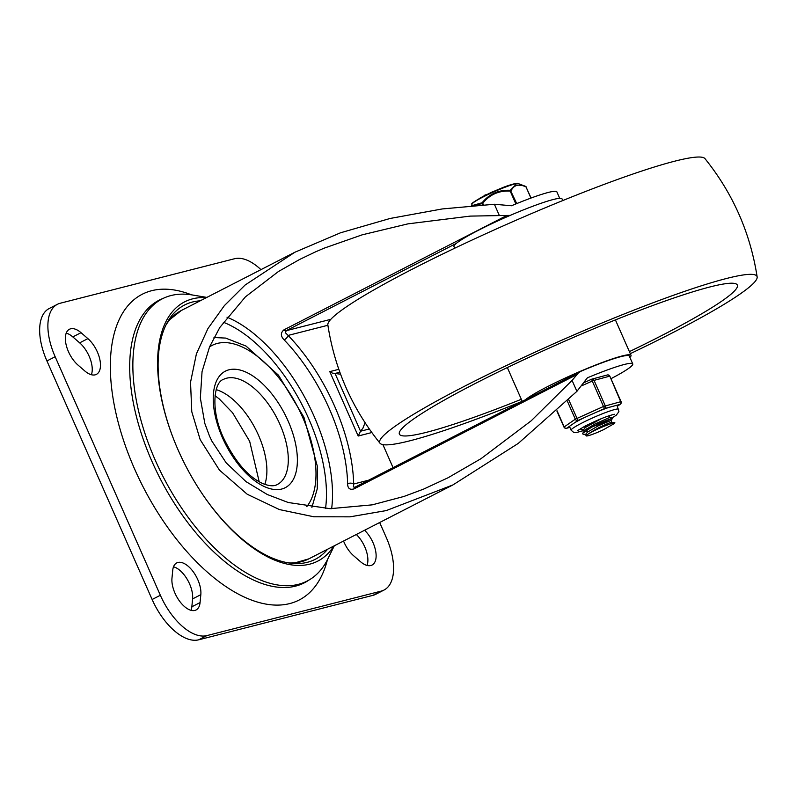 <?xml version="1.0" encoding="UTF-8"?>
<svg xmlns="http://www.w3.org/2000/svg" width="797" height="797" viewBox="0 0 797 797"><rect width="100%" height="100%" fill="white"/><g stroke="black" fill="none" stroke-linecap="round" stroke-linejoin="round"><path stroke-width="1.2" d="M367.018 565.412A22.007 11.168 62.8 0 0 364.777 546.881A22.007 11.168 62.8 0 0 356.329 534.478M343.547 541.043A22.007 11.168 62.8 0 0 344.105 542.349A22.007 11.168 62.8 0 0 353.579 555.698L360.433 561.636A22.007 11.168 62.8 0 0 372.03 565.063A22.007 11.168 62.8 0 0 373.016 542.657A22.007 11.168 62.8 0 0 364.568 530.254M84.791 370.954A22.007 11.168 62.8 0 0 96.387 374.381A22.007 11.168 62.8 0 0 97.373 351.975A22.007 11.168 62.8 0 0 87.889 338.625L81.035 332.688A22.007 11.168 62.8 0 0 69.439 329.261A22.007 11.168 62.8 0 0 68.462 351.666A22.007 11.168 62.8 0 0 77.937 365.016L84.791 370.954M91.376 374.729A22.007 11.168 62.8 0 0 89.134 356.199A22.007 11.168 62.8 0 0 79.66 342.849L72.806 336.912A22.007 11.168 62.8 0 0 66.231 333.136M200.824 594.682A22.007 11.168 62.8 0 0 197.805 579.688A22.007 11.168 62.8 0 0 176.725 562.921A22.007 11.168 62.8 0 0 172.73 570.323L171.973 578.204A22.007 11.168 62.8 0 0 174.991 593.207A22.007 11.168 62.8 0 0 196.072 609.974A22.007 11.168 62.8 0 0 200.067 602.572L200.824 594.682L192.595 598.906A22.007 11.168 62.8 0 0 189.576 583.912A22.007 11.168 62.8 0 0 173.517 566.787M191.051 610.323A22.007 11.168 62.8 0 0 191.838 606.796L192.595 598.906M57.454 304.285L49.215 308.509A51.536 26.162 62.8 0 0 39.85 325.843A51.536 26.162 62.8 0 0 46.923 360.951L152.127 599.493A51.536 26.162 62.8 0 0 174.324 630.746A51.536 26.162 62.8 0 0 198.652 639.822L372.956 595.339A51.536 26.162 62.8 0 0 375.795 594.263L384.024 590.039A51.536 26.162 -117.2 0 1 381.195 591.115L206.881 635.598A51.536 26.162 -117.2 0 1 182.563 626.522A51.536 26.162 -117.2 0 1 160.356 595.269L55.152 356.727A51.536 26.162 -117.2 0 1 48.079 321.619A51.536 26.162 -117.2 0 1 57.454 304.285A51.536 26.162 -117.2 0 1 60.283 303.219L234.587 258.726A51.536 26.162 -117.2 0 1 258.915 267.802A51.536 26.162 -117.2 0 1 260.948 269.645M379.671 522.513L386.316 537.596A51.536 26.162 -117.2 0 1 393.389 572.704A51.536 26.162 -117.2 0 1 384.024 590.039M191.479 294.83A171.803 87.192 62.8 0 0 134.653 469.134A171.803 87.192 62.8 0 0 243.623 596.744A171.803 87.192 62.8 0 0 327.408 559.773M510.219 215.389L470.21 216.107L407.915 223.867L362.237 234.816L324.09 248.186L315.702 251.782L299.702 259.423L278.452 271.508L245.426 296.853L219.833 327.437L209.531 346.934L202.049 371.621L200.346 398.032L204.829 423.456L209.481 436.009L211.892 441.13L226.179 462.838L246.034 481.647L267.254 494.499L288.235 502.508L330.068 508.685L372.169 504.86L404.009 496.441L423.695 489.069L448.034 477.772L481.059 458.644L531.151 420.846L572.077 380.408L578.642 372.657L581.202 371.153A57.175 5.659 -23.8 0 1 629.301 356.08L632.748 363.9A57.175 5.659 156.2 0 0 587.389 377.818L576.898 391.347M355.143 487.136A4.294 2.182 62.8 0 0 354.914 487.226L581.202 371.153M610.95 378.705A57.175 5.659 156.2 0 0 632.748 363.9M506.523 215.638L283.981 329.828C280.464 332.757 280.524 336.115 284.16 339.901A130.997 66.49 -117.2 0 1 329.181 408.453A130.997 66.49 -117.2 0 1 347.622 483.779C347.701 488.441 349.873 490.125 354.117 488.85L576.669 374.67M347.622 483.779A4.294 2.56 -1.3 0 1 353.669 484.008A135.291 68.662 62.8 0 0 334.62 406.211A135.291 68.662 62.8 0 0 288.135 335.417L285.436 332.777L286.153 330.715L456.213 243.464M354.795 487.296L353.41 486.907L353.669 484.008L368.603 480.202M572.077 380.408L576.908 391.347L518.239 443.421L452.965 484.905L386.216 510.598L350.022 516.835L313.839 516.775L279.428 509.572L247.219 494.24L219.424 470.091L200.186 439.675L191.778 411.72L190.533 382.271L196.401 353.888L207.917 328.593L224.385 305.61L245.087 285.047L294.89 252.231L340.488 232.804L390.092 218.468L442.205 208.953L494.389 204.251L499.211 215.19M369.28 428.985L360.533 431.217L362.924 428.188L365.056 422.729M338.805 369.32L329.789 371.621L332.349 373.086L340.578 374.231M339.841 372.239L335.059 373.454L360.533 431.217L358.192 436.019L371.8 432.542M382.899 444.616L393.06 467.65M494.389 204.261L511.505 205.756A57.175 5.659 -23.8 0 1 556.864 191.838L559.723 198.323M327.896 325.266L288.135 335.417A4.294 1.883 136.2 0 1 284.16 339.901M206.393 297.63A145.721 73.962 62.8 0 0 173.955 440.004A145.721 73.962 62.8 0 0 178.199 450.166A145.721 73.962 62.8 0 0 199.27 489.328A145.721 73.962 62.8 0 0 333.833 546.025M200.167 300.828A142.962 72.557 62.8 0 0 174.055 440.253M206.851 297.401L192.336 294.97A158.613 80.497 62.8 0 0 150.663 449.199A158.613 80.497 62.8 0 0 155.285 460.258A158.613 80.497 62.8 0 0 178.209 502.887A158.613 80.497 62.8 0 0 327.796 558.996L334.292 545.796M199.12 489.109A142.962 72.557 62.8 0 0 327.607 549.213M630.297 353.669A206.164 20.413 156.2 0 0 757.15 276.938A206.164 20.413 156.2 0 0 726.416 278.512A206.164 20.413 156.2 0 0 465.069 385.967A206.164 20.413 156.2 0 0 380.03 443.271A206.164 20.413 156.2 0 0 410.325 440.691A206.164 20.413 156.2 0 0 522.224 401.329M757.15 276.938C750.316 232.844 732.921 193.402 704.966 158.613A206.164 20.413 156.2 0 0 674.67 161.203A206.164 20.413 156.2 0 0 413.334 268.649A206.164 20.413 156.2 0 0 327.846 324.947C334.68 369.041 352.075 408.482 380.03 443.271M562.772 200.555L562.034 198.901A59.058 5.848 156.2 0 0 532.695 206.293A59.058 5.848 156.2 0 0 478.409 230.283A59.058 5.848 156.2 0 0 453.971 246.562L454.698 248.216M629.899 357.415A59.058 5.848 156.2 0 0 631.025 355.323A59.058 5.848 156.2 0 0 601.685 362.705A59.058 5.848 156.2 0 0 547.4 386.704A59.058 5.848 156.2 0 0 524.645 400.363M629.391 351.626A184.685 18.291 156.2 0 0 660.902 335.985A184.685 18.291 156.2 0 0 737.275 284.928A184.685 18.291 156.2 0 0 644.922 308.419A184.685 18.291 156.2 0 0 475.829 383.218A184.685 18.291 156.2 0 0 399.327 433.976A184.685 18.291 156.2 0 0 521.328 399.287M586.453 426.704L583.055 427.182M589.7 423.815L593.546 422.52M586.821 428.746L602.034 423.277L612.813 417.967L599.284 423.277L591.284 427.391L582.667 433.309L585.237 429.972L594.891 423.984L609.655 417.469M612.754 417.827L609.685 417.459L594.323 424.283M588.515 431.396L584.281 431.516M601.297 418.694L585.436 427.431L583.504 429.752M611.01 420.427L598.258 425.847L587.499 432.123L585.576 434.445M609.854 422.719L614.826 422.52L611.379 423.566L614.208 423.605L603.518 429.693A14.495 1.435 156.2 0 1 588.276 435.69A14.495 1.435 156.2 0 1 586.154 435.839A14.495 1.435 156.2 0 1 587.588 434.435C594.552 429.703 601.974 425.797 609.854 422.719M516.725 203.594L510.698 190.901L510.2 191.111L515.858 203.952M531.071 198.025L526.04 186.976L530.932 198.074M483.46 204.849L482.753 203.245L481.926 203.663L482.484 204.909M484.287 195.853L479.266 198.493M492.835 191.659L487.475 194.289M494.439 191.101L493.024 191.718M485.522 194.896L484.108 195.434L484.456 196.211M587.588 434.435C593.606 430.659 601.536 427.033 611.379 423.566M482.753 203.245L482.125 202.737A1.076 0.877 105.5 0 0 481.926 203.663L472.531 205.646M482.315 203.773C489.607 194.508 499.131 190.294 510.887 191.141C513.856 184.765 519.046 183.449 526.468 187.185M511.076 190.782A1.076 0.877 -152.3 0 0 510.249 190.294L510.2 191.111M526.189 186.966A1.076 1.076 0 0 0 525.661 186.428A1.076 0.777 114.8 0 0 525.592 186.398L523.509 185.522L515.569 184.974L510.249 190.294C498.802 189.736 489.418 193.88 482.125 202.737L471.804 205.706M518.259 183.569C519.056 182.374 509.273 184.745 501.592 188.092L483.072 196.47C474.105 201.601 470.469 204.082 472.163 203.902A25.325 2.511 -23.8 0 1 482.683 197.178A25.325 2.511 -23.8 0 1 518.259 183.569L525.661 186.428A1.076 0.777 114.8 0 1 526.04 186.976M580.595 428.617L581.093 429.742L583.474 429.543M582.667 433.309L583.165 434.435L585.546 434.235M614.208 423.605L614.826 422.52M611.927 417.967L616.201 415.267L618.92 411.65L617.147 405.812A25.982 2.57 156.2 0 0 615.523 405.623L608.948 407.387A25.982 2.57 156.2 0 0 596.893 411.989L604.524 408.582A2.152 1.793 -105.1 0 0 605.262 405.793L594.054 380.368L592.271 381.056L603.478 406.47L621.052 401.608A2.152 2.152 0 0 1 620.305 404.238A2.152 1.903 55.3 0 0 620.953 403.372M596.893 411.989L585.576 417.04A25.982 2.57 156.2 0 0 579.618 419.999A25.982 2.57 156.2 0 0 574.757 422.669L577.955 420.457L568.669 399.656M574.757 422.669L570.004 425.957A25.982 2.57 156.2 0 0 569.606 426.784L571.11 430.211L573.8 432.492L576.032 432.632L583.822 430.549M569.855 427.351L566.806 428.178A2.152 1.903 -124.7 0 1 564.156 426.903L557.043 410.774M607.015 375.098A2.152 1.793 74.9 0 1 609.476 376.224L594.054 380.368A2.152 1.793 -105.1 0 0 591.583 379.252L592.271 381.056L581.88 385.698M615.523 405.623L619.946 404.428A2.152 1.903 55.3 0 0 620.305 404.238L617.356 406.281M191.838 606.796L200.067 602.572M198.652 639.822L206.881 635.598M46.923 360.951L55.152 356.727M163.684 298.198A158.872 80.636 62.8 0 0 152.147 461.832A158.872 80.636 62.8 0 0 308.459 580.395M264.813 484.387A59.058 29.977 62.8 0 0 258.557 435.391A59.058 29.977 62.8 0 0 216.206 389.653M223.409 379.412A59.058 29.977 -117.2 0 1 279.956 424.402A59.058 29.977 -117.2 0 1 277.326 484.506C273.949 486.509 268.898 486.12 262.173 483.311C247.668 476.367 234.756 461.174 223.449 437.732C210.438 410.076 213.805 382.191 223.409 379.412M209.531 346.934A94.494 47.959 -117.2 0 1 302.651 417.339A94.494 47.959 -117.2 0 1 306.745 506.653M222.493 437.802A65.503 33.245 62.8 0 0 281.61 489.059A65.503 33.245 62.8 0 0 288.125 421.045A65.503 33.245 62.8 0 0 229.008 369.788A65.503 33.245 62.8 0 0 222.493 437.802M381.195 591.115L372.956 595.339M160.356 595.269L152.127 599.493M72.806 336.912L81.035 332.688M79.66 342.849L87.889 338.625M292.907 563.459L308.828 558.856A139.585 70.843 -117.2 0 1 288.614 562.941M331.642 508.705A130.997 66.49 62.8 0 0 314.038 416.213A130.997 66.49 62.8 0 0 227.006 317.186M223.309 322.227A126.703 64.308 -117.2 0 1 308.588 418.455A126.703 64.308 -117.2 0 1 325.535 508.546M283.981 329.828A4.294 2.182 62.8 0 0 285.127 330.606A4.294 2.182 62.8 0 0 286.153 330.715L330.825 319.318M354.555 487.365L354.914 487.226A4.294 2.182 62.8 0 0 354.416 487.704A4.294 2.182 62.8 0 0 354.117 488.85M329.789 371.621L358.192 436.019M166.274 324.499A139.585 70.843 -117.2 0 1 181.387 310.461L294.89 252.231M516.586 183.609A23.82 2.361 156.2 0 0 483.191 196.421M567.295 401.011L575.304 419.182L603.478 406.47L604.524 408.582L608.948 407.387M591.563 379.262L584.291 382.51L591.573 379.242A2.152 2.152 0 0 1 591.892 379.133L607.314 374.979A2.152 2.152 0 0 1 609.835 376.184L620.684 401.638A2.152 1.793 74.9 0 1 619.946 404.428L617.336 406.231M556.864 410.943L563.977 427.082L575.304 419.182A2.152 1.903 55.3 0 0 577.955 420.457L585.576 417.04M618.661 409.24A25.982 2.57 156.2 0 0 605.351 412.637A25.982 2.57 156.2 0 0 581.133 423.426A25.982 2.57 156.2 0 0 571.11 430.211M565.422 428.188A2.152 1.793 -105.1 0 0 566.806 428.178L570.004 425.957M215.041 395.73L219.245 398.918L232.555 412.726L249.67 441.309L259.194 481.786M213.985 337.52L225.661 338.087L246.024 346.057L278.472 375.198L303.926 417.249L317.475 466.733L317.246 488.83L311.916 507.39M308.828 558.856L452.965 484.905M168.356 320.713L181.387 310.461M150.862 449.697L150.663 449.199M507.34 367.576L522.244 401.369M615.414 319.916L631.025 355.323M608.998 415.795L609.735 417.459M583.474 429.772L584.131 431.257M611.03 420.417L611.797 422.151M585.546 434.465L586.154 435.839M485.592 194.827L485.941 195.604M472.163 203.902L471.425 205.746M586.223 434.793L583.165 434.435M611.02 420.477L612.813 417.967M584.151 430.101L581.093 429.742M614.547 414.291L614.537 414.291C606.278 416.064 593.984 421.623 584.849 426.226L577.616 430.579M569.865 427.391L566.498 428.288A2.152 2.152 0 0 1 563.977 427.082M609.835 376.184L621.052 401.608"/></g></svg>
